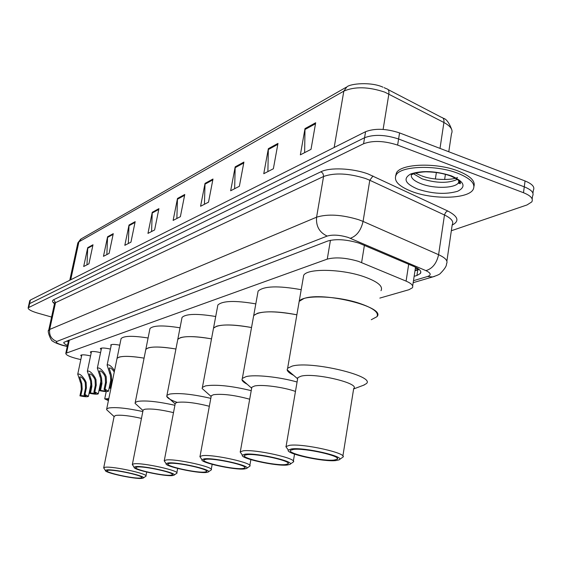 <?xml version="1.0" encoding="UTF-8"?>
<svg xmlns="http://www.w3.org/2000/svg" width="562" height="562" viewBox="0 0 562 562"><rect width="100%" height="100%" fill="white"/><g stroke="black" fill="none" stroke-linecap="round" stroke-linejoin="round"><path stroke-width="0.84" d="M379.835 298.092L408.932 289.725L412.396 287.786C413.653 285.728 411.553 283.508 406.094 281.126L358.451 261.365C345.925 257.712 335.528 256.96 327.26 259.117L65.803 353.301C65.719 354.973 69.695 356.828 77.718 358.865L80.823 359.589M111.093 345.834L110.721 345.005C111.747 344.162 114.746 344.218 119.741 345.18M101.174 349.704L100.331 348.58C101.589 347.695 104.946 347.864 110.419 349.079M91.156 353.091L90.334 352.016C91.634 351.152 95.048 351.355 100.57 352.627M81.504 356.357L80.703 355.325C81.926 354.503 85.213 354.699 90.559 355.915M414.138 276.328L416.927 275.485L420.446 273.441C421.718 271.313 419.652 269.043 414.257 266.627L358.978 243.121C346.431 239.412 336.013 238.71 327.73 241.028L63.843 342.342C63.499 343.164 64.714 344.183 67.489 345.412M51.578 317.045L37.591 313.076C31.107 311.123 27.967 309.36 28.17 307.786L363.572 143.76C372.866 140.317 384.218 140.76 397.629 145.094L523.489 192.717C530.767 195.667 533.535 198.73 531.785 201.913L527.008 204.954L451.335 230.743M29.695 300.916L30.397 300.038L365.574 131.698C374.861 128.15 386.192 128.55 399.561 132.913L525.063 180.971L524.276 186.837C531.547 189.801 534.3 192.892 532.558 196.11C534.3 192.892 531.547 189.801 524.276 186.837L398.599 138.997L524.276 186.837L523.489 192.717M365.574 131.698L364.576 137.725C373.863 134.227 385.202 134.648 398.599 138.997C385.202 134.648 373.863 134.227 364.576 137.725L29.603 303.635L364.576 137.725L363.572 143.76M28.901 304.499L29.603 303.635L28.901 304.499M68.29 341.654L66.801 340.937M419.161 269.458L414.974 270.842M460.095 182.137L458.592 182.397L460.095 182.137M86.991 264.814L87.728 247.652L83.689 266.514L88.936 263.817L92.997 244.765L87.728 247.652M106.857 254.572L107.581 236.771L103.464 256.328L109.119 253.406L113.264 233.659L107.581 236.771M128.326 243.508L129.028 225.025L124.82 245.32L130.946 242.159L135.175 221.653L129.028 225.025M151.578 231.523L152.253 212.296L147.961 233.392L154.613 229.963L158.927 208.643L152.253 212.296M304.632 152.639L305.004 128.607L300.354 154.845L311.011 149.351L315.682 122.755L305.004 128.607M267.891 171.579L268.355 148.684L263.761 173.707L273.371 168.755L277.979 143.408L268.355 148.684M234.649 188.706L235.19 166.858L230.659 190.764L239.37 186.275L243.915 162.074L235.19 166.858M204.442 204.28L205.032 183.381L200.585 206.268L208.509 202.18L212.984 179.025L205.032 183.381M176.861 218.492L177.494 198.463L173.124 220.416L180.374 216.686L184.765 194.48L177.494 198.463M525.063 180.971C532.319 183.95 535.073 187.062 533.324 190.314L532.945 193.188M412.192 191.628C398.858 186.479 393.491 180.971 396.077 175.105C400.383 165.874 435.859 164.547 457.784 173.251C470.886 178.568 475.979 184.041 473.071 189.654C467.858 198.941 433.506 199.791 412.192 191.628M395.606 176.061L396.428 172.92C400.734 163.654 436.203 162.292 458.114 171.01C470.155 175.85 475.445 180.943 473.977 186.289M376.891 316.736C386.972 307.252 323.213 291.214 303.859 298.562L299.188 301.351L298.752 303.88L299.188 301.351C302.489 294.797 336.343 295.647 359.013 303.178C373.266 308.025 379.231 312.549 376.891 316.736L371.292 319.708M303.22 278.028L303.684 275.331C307.056 268.306 340.804 268.755 363.326 276.476C377.488 281.457 383.382 286.198 381.001 290.695M293.568 375.297C289.556 373.294 287.421 371.454 287.147 369.768L287.639 368.215L292.254 366.073C311.503 360.656 376.203 376.175 366.319 383.663L363.502 385.244M297.579 379.083L297.825 377.615L301.197 376.133C315.001 372.529 360.495 383.389 353.681 388.574L342.869 456.105M287.386 448.771L285.861 446.614L289.43 445.329C303.157 443.172 349.325 453.625 342.68 457.32M335.872 460.573C323.333 462.083 285.089 453.667 288.292 450.057L291.509 448.926C304.372 447.001 347.007 456.92 338.942 459.899L335.872 460.573M293.434 449.431C304.759 447.738 342.497 456.267 337.116 459.259L333.997 460.081C322.145 461.521 285.896 453.323 290.673 450.239L293.434 449.431M253.343 317.53L253.701 315.556C259.37 310.877 273.757 310.624 296.862 314.797C279.532 311.446 266.43 310.927 257.551 313.238L253.701 315.556L253.343 317.53M257.74 293.195L258.12 291.081C263.838 286.016 278.197 285.552 301.204 289.697M247.125 384.204C243.943 382.553 242.222 381.043 241.969 379.687L242.341 378.388L246.135 376.603C254.874 374.376 279.49 376.94 297.073 382.012M251.628 388.377L251.832 387.232L254.6 386.003C261.752 384.246 283.431 387.106 295.472 391.426M241.323 453.646L240.129 451.918L243.044 450.85C255.092 448.926 298.991 458.824 293.188 462.097L290.055 464.254M287.196 465.041C276.146 466.397 239.609 458.367 242.37 455.15L245.004 454.208C256.272 452.501 296.792 461.852 289.725 464.479L287.196 465.041M246.837 454.679C256.778 453.176 292.669 461.247 287.969 463.903L285.412 464.584C274.987 465.877 240.403 458.093 244.568 455.353L246.837 454.679M213.237 329.676L213.532 328.117C218.168 324.148 230.834 323.951 251.53 327.534C235.857 324.653 224.259 324.197 216.742 326.171L213.532 328.117L213.237 329.676M217.55 306.683L217.866 305.011C222.545 300.719 235.19 300.34 255.808 303.887M206.296 392.185L202.123 388.468L202.411 387.366L205.566 385.869C216.194 384.289 231.418 385.876 251.221 390.646M211.129 396.624L211.298 395.725L213.595 394.686C222.678 393.625 234.712 395.135 249.69 399.217M200.831 457.995L199.868 456.604L202.285 455.698C212.935 453.97 254.797 463.369 249.683 466.291L246.69 468.343M244.344 468.975C234.544 470.204 199.552 462.533 201.962 459.646L204.139 458.859C214.087 457.32 252.696 466.172 246.451 468.504L244.344 468.975M205.882 459.294C214.67 457.939 248.91 465.61 244.765 467.977L242.643 468.546C233.406 469.713 200.332 462.301 203.999 459.857L205.882 459.294M177.564 340.551L177.81 339.3C181.645 335.9 192.885 335.753 211.516 338.865C197.283 336.357 186.949 335.95 180.507 337.65L177.81 339.3L177.564 340.551M181.793 318.766L182.046 317.425C185.931 313.744 197.15 313.441 215.71 316.511M177.227 402.413C170.757 400.102 167.251 398.065 166.724 396.294L166.942 395.353L169.591 394.088C178.716 392.719 192.45 394.138 210.806 398.36M175.161 403.987L175.295 403.27L177.234 402.385C184.772 401.472 195.471 402.764 209.338 406.263M164.94 461.901L164.167 460.763L166.19 459.99C175.667 458.43 215.689 467.38 211.136 470.001L208.27 471.947M206.331 472.466C197.578 473.583 164.006 466.235 166.12 463.643L167.947 462.969C176.784 461.585 213.672 469.98 208.102 472.066L206.331 472.466M169.612 463.383C177.43 462.154 210.167 469.46 206.486 471.581L204.701 472.066C196.468 473.12 164.764 466.053 168.031 463.861L169.612 463.383M145.635 350.33L145.832 349.325C149.049 346.382 159.081 346.276 175.927 349.009C162.959 346.803 153.693 346.438 148.129 347.913L145.832 349.325L145.635 350.33M149.759 329.634L149.977 328.552C153.229 325.37 163.254 325.124 180.037 327.815M137.88 405.89L135.063 403.312L135.231 402.504L137.479 401.423C145.396 400.221 157.873 401.514 174.908 405.293M143.008 410.597L143.12 410.014L144.764 409.262C151.122 408.462 160.704 409.586 173.496 412.627M132.92 465.42L132.386 464.331L133.995 463.826C142.474 462.407 180.823 470.935 176.749 473.302L174.009 475.157M172.379 475.585C164.518 476.604 132.246 469.565 134.121 467.212L135.667 466.636C143.57 465.385 178.885 473.366 173.883 475.241L172.379 475.585M137.254 467.029C144.258 465.912 175.632 472.881 172.33 474.792L170.82 475.206C163.437 476.169 132.997 469.418 135.92 467.436L137.254 467.029M116.882 359.174L117.051 358.352C119.776 355.788 128.782 355.718 144.076 358.142C132.218 356.182 123.865 355.844 119.011 357.137L117.051 358.352L116.882 359.174M120.907 339.469L121.09 338.584C123.851 335.809 132.85 335.612 148.094 337.994M108.93 411.806L106.576 409.642L106.71 408.946L108.635 408.012C115.568 406.958 126.963 408.131 142.818 411.546M114.093 416.568L115.596 415.444C121.034 414.742 129.653 415.725 141.462 418.409M104.167 468.61L103.731 467.696L105.101 467.261C112.737 465.968 149.548 474.117 145.874 476.26L143.247 478.03M141.87 478.388C134.782 479.323 103.703 472.565 105.382 470.429L106.696 469.93C113.798 468.785 147.68 476.4 143.155 478.093L141.87 478.388M108.22 470.296C114.515 469.277 144.645 475.937 141.666 477.672L140.381 478.03C133.728 478.915 104.441 472.445 107.075 470.647L108.22 470.296M114.311 371.728L114.121 371.784C111.971 368.672 110.328 367.464 109.19 368.145L111.346 375.093L111.782 380.811L110.356 387.787L111.009 387.921M110.911 388.37L109.365 388.054L110.791 381.085L110.391 375.367L107.117 365.131C108.831 364.113 111.304 365.946 114.536 370.639M109.365 388.054L110.356 387.787M104.082 389.452L105.501 382.553L105.242 376.849L104.181 374.699C102.08 371.651 100.479 370.456 99.383 371.103L101.525 377.924L101.947 383.537L100.528 390.393C103.549 390.969 105.361 391.047 105.958 390.632L104.082 389.452L105.045 389.199L106.471 382.286L106.183 376.582L105.143 374.418C101.905 369.424 99.305 367.33 97.345 368.138L101.511 348.089M105.045 389.199L108.494 391.173C107.447 391.833 104.476 391.658 99.579 390.646L100.991 383.804L100.598 378.191L97.345 368.138M99.579 390.646L100.528 390.393M93.903 392.15L95.308 385.377L95.062 379.786L94.016 377.671C91.964 374.699 90.412 373.512 89.351 374.123L91.48 380.818L91.887 386.326L90.489 393.056L95.772 393.302L93.903 392.15L94.838 391.904L96.243 385.118L95.969 379.526L94.943 377.404C91.782 372.522 89.253 370.456 87.363 371.208L91.473 351.552M94.838 391.904L98.266 393.829C97.261 394.461 94.36 394.285 89.576 393.302L90.974 386.579L90.594 381.071L87.363 371.208M89.576 393.302L90.489 393.056M84.11 394.749L85.501 388.096L85.262 382.61L84.237 380.537C82.235 377.629 80.724 376.456 79.699 377.032L81.813 383.607L82.207 389.009L80.823 395.62L85.972 395.873L84.11 394.749L85.002 394.51L86.393 387.85L86.134 382.357L85.129 380.277C82.038 375.507 79.579 373.47 77.746 374.173L81.813 354.882M85.002 394.51L88.424 396.393C87.454 396.997 84.623 396.821 79.937 395.852L81.321 389.255L80.956 383.853L77.746 374.173M79.937 395.852L80.823 395.62M108.817 398.641L104.722 398.865L108.41 400.622M108.712 399.146L107.173 399.392L108.473 400.313M364.408 245.299L361.612 262.538M418.381 268.854L415.318 268.594M330.442 240.276L327.26 259.117M408.686 264.245L406.094 281.126M69.33 339.975L66.597 352.753M413.477 280.677L427.542 276.504C431.546 275.029 430.998 273.069 425.912 270.631L348.208 237.445C339.771 234.937 332.767 234.473 327.203 236.068L56.811 341.45C55.42 342.363 57.38 343.614 62.684 345.209L67.292 346.332M48.613 330.66L49.681 329.444L316.575 217.192C327.674 213.764 341.738 214.614 358.781 219.742L363.066 221.421L369.789 180.262L365.546 178.519C348.672 173.265 334.685 172.583 323.586 176.475L55.512 302.679L54.423 303.993M54.465 303.67C52.161 301.956 51.915 300.628 53.734 299.679L320.944 171.768L322.841 173.265L323.635 176.075L316.575 217.192C315.872 226.212 319.42 232.506 327.203 236.068M63.942 345.714L64.307 345.623M320.944 171.768C329.831 167.174 352.767 168.193 368.208 174.009L447.661 210.94C458.234 216.454 459.73 221.168 452.164 225.088M397.629 145.094L399.561 132.913M28.803 307.231L30.397 300.038M350.344 238.26C356.73 236.019 360.973 230.406 363.066 221.421L438.592 254.698L444.479 214.986L369.789 180.262L372.985 175.983M425.912 270.631C432.438 268.657 436.667 263.346 438.592 254.698C445.582 257.923 448.216 260.979 446.488 263.859C446.727 265.847 444.668 269.058 440.32 273.483C439.828 274.256 437.278 275.408 432.67 276.933L434.531 276.413M446.881 261.161L452.213 224.772C453.97 221.625 451.391 218.365 444.479 214.986L445.624 212.373L447.661 210.94M56.811 341.45C51.367 339.336 48.992 335.331 49.681 329.444L55.512 302.679L53.734 299.679M427.542 276.504L432.67 276.933L413.175 282.672M417.763 269.978L416.927 275.485M448.778 151.761L451.469 133.763C453.281 129.991 450.759 126.239 443.917 122.495L384.78 92.147C368.482 86.696 354.826 86.358 343.818 91.142L346.923 86.836C350.555 83.597 370.941 81.63 382.982 87.187M384.12 87.651L386.452 88.719C388.44 89.14 389.248 90.896 388.869 93.995L383.115 129.415M440.004 148.396L443.917 122.495C444.24 119.481 443.383 117.732 441.339 117.268L388.04 89.548M346.087 87.314L81.265 238.829L77.718 243.479M334.172 147.469L343.818 91.142L78.912 241.836L70.714 279.792M436.365 172.52L435.388 178.997M177.409 199.25L184.603 195.316M204.947 184.195L212.815 179.889M235.099 167.708L243.746 162.98M268.264 149.576L277.811 144.357M304.92 129.541L315.507 123.752M152.169 213.047L158.765 209.436M128.937 225.741L135.013 222.426M107.497 237.466L113.11 234.396M87.644 248.32L92.842 245.482M460.334 182.699L458.95 183.423M460.313 182.629L458.845 183.289M421.381 183.886C413.288 180.718 410.056 177.346 411.672 173.77L411.855 174.663L413.365 173.862C413.737 173.187 423.608 171.558 427.043 171.86C435.543 172 443.404 173.377 450.64 175.99C458.318 179.517 461.479 182.116 460.116 183.781L458.557 182.629C455.48 188.326 434.426 188.944 421.381 183.886M418.079 189.253C405.054 183.767 402.624 178.66 410.78 173.946C422.266 170.293 435.782 170.932 451.335 175.85C464.409 181.659 466.495 186.802 457.601 191.27C446.066 194.6 432.888 193.932 418.079 189.253M457.356 179.39C448.244 183.465 436.505 183.296 422.146 178.878L413.506 173.806M459.105 180.852L458.557 182.629L458.852 180.599M109.442 373.154L110.426 372.866M110.791 381.085L111.782 380.811M99.671 376.02L100.619 375.739M104.181 374.699L105.143 374.418M105.501 382.553L106.471 382.286M100.991 383.804L101.947 383.537M89.681 378.943L90.587 378.676M94.016 377.671L94.943 377.404M95.308 385.377L96.243 385.118M90.974 386.579L91.887 386.326M80.057 381.76L80.935 381.5M84.237 380.537L85.129 380.277M85.501 388.096L86.393 387.85M81.321 389.255L82.207 389.009M415.037 270.413L418.88 269.226M68.494 340.72L67.925 340.509M415.529 267.203L412.677 285.96M68.592 340.256L65.803 353.301M54.535 303.375L53.98 302.44L54.528 303.515L48.711 330.203C46.702 330.386 51.549 342.314 52.849 341.071C53.376 341.998 56.516 343.403 62.27 345.286L67.257 346.501M532.172 199.018L532.558 196.11M28.17 307.786L29.765 300.607M420.734 271.537L420.446 273.441M443.039 118.182C446.214 118.772 449.122 122.614 451.771 129.703M69.772 280.262L77.844 242.882L80.717 239.131M445.413 174.318L444.64 179.531M458.768 183.17L460.25 182.453M396.077 175.105L396.428 172.92M415.543 173.124L420.812 175.555M421.542 175.822C432.888 180.367 452.284 180.332 457.517 177.473M287.639 368.215L303.684 275.331M297.467 378.647L287.147 369.768M297.825 377.615L286.1 446.326M288.292 450.057L285.861 446.614M337.27 458.276L337.116 459.259M353.624 388.946L364.359 384.928M339.399 459.583L342.272 457.58M242.341 378.388L258.12 291.081M251.558 388.096L241.969 379.687M251.832 387.232L240.318 451.679M242.37 455.15L240.129 451.918M288.095 463.137L287.969 463.903M294.53 454.131L293.35 461.149M202.411 387.366L217.866 305.011M211.087 396.456L202.123 388.468M211.298 395.725L200.023 456.393M201.962 459.646L199.868 456.604M244.87 467.373L244.765 467.977M250.856 459.646L249.816 465.54M166.942 395.353L182.046 317.425M175.133 403.888L166.724 396.294M175.295 403.27L164.287 460.587M166.12 463.643L164.167 460.763M206.577 471.097L206.486 471.581M212.169 464.36L211.249 469.396M135.231 402.504L149.977 328.552M142.994 410.555L135.063 403.312M143.12 410.014L132.386 464.331M134.121 467.212L132.288 464.479M172.408 474.405L172.33 474.792M177.662 468.455L176.84 472.818M106.71 408.946L121.09 338.584M114.093 416.554L106.576 409.642M114.191 416.091L103.731 467.696M105.382 470.429L103.647 467.83M146.689 472.059L145.951 475.866M107.117 365.131L111.339 344.625M108.529 390.99L111.002 378.928M98.301 393.667L101.083 380.2M88.459 396.238L91.114 383.46M104.722 398.865L106.218 391.573"/></g></svg>
